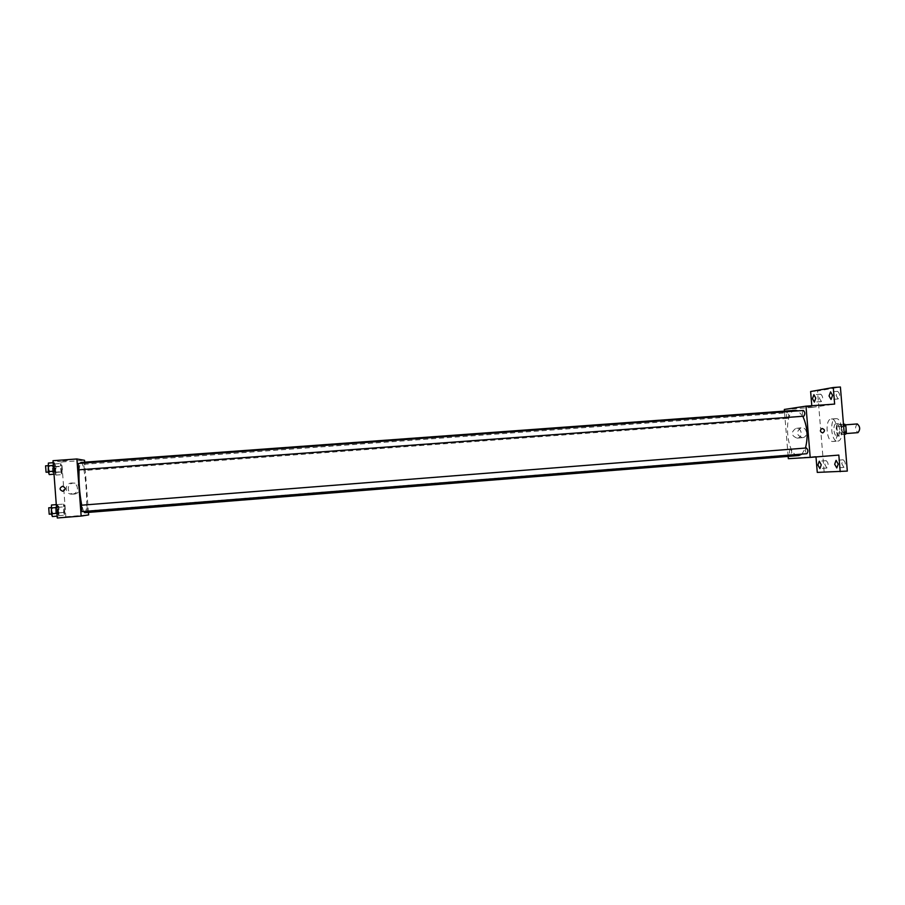 <?xml version="1.0" encoding="UTF-8"?>
<svg xmlns="http://www.w3.org/2000/svg" width="905" height="905" viewBox="0 0 905 905"><rect width="100%" height="100%" fill="white"/><g stroke="black" fill="none" stroke-linecap="round" stroke-linejoin="round"><path stroke-width="0.68" stroke-dasharray="4.53 3.39" d="M857.295 423.936C854.818 427.047 855.044 429.954 857.963 432.647M844.094 433.721C846.492 430.588 846.254 427.68 843.403 424.988C840.983 428.11 841.209 431.018 844.071 433.721L845.971 433.574M843.618 426.074L841.164 426.266L840.168 424.558L837.193 424.886L836.503 426.764L837.034 433.144L841.661 432.782L841.13 426.413L841.82 424.536L844.829 424.207M844.297 434.332L842.634 434.479L841.661 432.782M841.164 426.266L841.684 432.681L844.139 432.5M844.286 434.31L842.634 434.479M840.994 434.558L841.684 432.681M837.034 433.144L838.007 434.841M842.012 429.411C842.148 433.246 841.333 435.429 839.58 435.95C835.858 436.527 834.851 423.472 838.63 423.472C840.406 423.698 841.526 425.678 842.012 429.411M839.682 429.592C839.195 425.859 838.075 423.879 836.299 423.653C832.543 423.642 833.539 436.708 837.261 436.131L837.272 436.131C839.014 435.588 839.806 433.416 839.682 429.592M836.503 426.764L841.13 426.413M840.168 424.558L843.471 424.309M837.193 424.886L841.82 424.536M837.691 441.12C844.422 441.154 842.612 417.567 835.96 418.653C829.184 418.664 830.982 442.149 837.668 441.12L833.03 441.482C839.727 441.516 837.906 417.918 831.299 419.004C824.579 419.004 826.378 442.511 833.019 441.482M819.364 398.166L821.265 401.594C823.267 398.969 823.12 396.503 820.801 394.195L819.364 398.166M824.806 464.423L826.819 468.032C828.754 465.396 828.539 462.93 826.163 460.656L824.806 464.423M841.741 463.665L843.879 467.387C845.937 464.661 845.7 462.127 843.189 459.785L841.741 463.665M836.13 395.451L838.143 398.969C840.27 396.266 840.112 393.732 837.668 391.356L836.13 395.451M847.318 471.086L824.138 471.822L817.509 391.028L840.406 387.012M838.833 455.091L815.993 456.935M817.272 472.399L824.138 471.822M810.631 391.514L817.509 391.028M788.334 458.677L815.959 456.448M788.153 456.392L784.454 411.108M784.318 409.445L811.943 407.431L811.796 405.734M797.113 438.167L797.35 438.144C803.436 437.556 801.762 427.013 795.812 428.404C790.665 432.42 791.106 435.678 797.113 438.167M811.943 407.431L834.636 404.083M801.943 454.106L805.439 448.054M802.814 416.266L797.984 410.859M795.45 410.304C782.768 410.316 786.287 457.24 798.832 455.532M787.836 418.336C789.205 416.323 789.07 414.467 787.418 412.771C786.026 414.739 786.151 416.594 787.814 418.336L787.836 418.336M806.412 447.975C804.952 450 805.111 451.912 806.887 453.71M803.38 410.463C801.898 412.499 802.022 414.411 803.776 416.198M790.359 449.197C792.045 450.928 792.192 452.783 790.823 454.763C789.137 453.02 788.99 451.165 790.359 449.197L86.914 504.73L87.366 510.906L86.914 504.73M811.084 406.662L806.853 406.978L811.084 406.662M811.084 457.082L815.315 456.742L811.084 457.082M802.35 437.669L802.599 437.647C808.731 437.058 807.034 426.413 801.027 427.816C795.846 431.866 796.287 435.158 802.35 437.669M83.565 511.461L81.722 505.194M79.074 469.808L80.104 463.315M80.896 462.444C85.161 461.131 89.165 513.101 84.765 512.694M78.237 463.451L78.746 469.831M81.382 505.216L81.857 511.608M84.346 470.476L83.871 464.299L84.357 470.476L787.814 418.336M88.441 512.4L84.685 462.161M61.698 466.392L60.759 463.518L60.228 466.211L61.585 474.65L62.117 471.935L60.759 463.518L60.228 466.211L61.585 474.65L61.698 466.392L55.963 466.81L55.001 463.937L54.447 466.629L55.827 475.08L55.963 466.81M58.452 507.343L57.468 504.538L56.902 507.49L58.327 516.054L58.882 513.078L57.468 504.538L57.332 513.271L58.327 516.054L58.452 507.343L52.524 507.818L51.506 505.013M57.287 517.988L65.827 516.755L61.744 461.969L53.01 460.702M55.341 465.611L54.345 462.636L53.768 465.408L55.194 474.141L55.771 471.335L54.345 462.636L53.768 465.408L55.194 474.141L55.341 465.611L49.402 466.041L48.384 463.066M64.719 506.789L63.78 504.062L63.26 506.913L64.617 515.205L64.719 506.789L63.78 504.062L63.678 512.513L64.617 515.205L64.719 506.789L58.983 507.241L58.022 504.515L57.897 512.965L58.859 515.669L58.983 507.241M65.827 516.755L88.633 514.922M61.744 461.969L84.55 460.317M74.187 494.062C81.405 493.779 80.771 482.546 73.577 483.112C66.156 483.157 66.699 494.786 74.086 494.073L74.187 494.062M67.332 460.634L62.309 460.962L67.332 460.634M66.404 516.97L71.427 516.563L66.404 516.97M72.264 494.107C79.561 493.813 78.927 482.467 71.653 483.032C64.142 483.078 64.696 494.831 72.174 494.119L72.264 494.107M58.678 513.192L58.214 506.992L58.678 513.192L55.793 513.429L55.329 507.219L55.793 513.429M58.022 504.515L63.78 504.062M57.479 507.377L63.26 506.913M57.897 512.965L63.678 512.513M58.859 515.669L64.617 515.205M59.391 512.796L65.126 512.332M55.646 472.602L55.171 466.403L55.658 472.602L52.773 472.817L52.286 466.618L52.762 472.817M55.001 463.937L60.759 463.518M54.447 466.629L60.228 466.211M54.866 472.218L60.646 471.788M55.827 475.08L61.585 474.65M56.382 472.353L62.117 471.935M52.366 516.529L52.524 507.818M52.173 513.972L51.698 507.569L52.173 513.972L51.461 514.029M56.291 504.628L57.468 504.538M57.151 516.144L58.327 516.054M52.954 513.554L58.882 513.078M48.723 507.796L49.198 514.21M49.243 474.582L49.402 466.041M49.051 472.025L48.553 465.623L49.062 472.025L48.372 472.082M53.157 462.715L54.345 462.636M54.017 474.22L55.194 474.141M49.832 471.777L55.771 471.335M45.578 465.837L46.087 472.24M845.304 424.852L843.403 424.988M837.261 436.131L839.58 435.95M836.299 423.653L838.63 423.472M831.299 419.004L835.96 418.653M837.668 391.356L830.575 391.854M838.143 398.969L831.05 399.478M843.189 459.785L836.096 460.362M843.879 467.387L836.786 467.964M826.163 460.656L819.263 461.211M826.819 468.032L819.919 468.598M820.801 394.195L813.9 394.682M821.265 401.594L814.364 402.092M801.027 427.816L795.812 428.404M802.599 437.647L797.35 438.144M790.823 454.763L87.366 510.906M83.871 464.299L787.418 412.771M72.174 494.119L74.086 494.073M71.653 483.032L73.577 483.112M55.329 507.219L58.214 506.992M52.286 466.618L55.171 466.403M50.985 507.626L51.698 507.569M47.818 465.679L48.553 465.623"/><path stroke-width="1.36" d="M845.971 433.574L857.974 432.647C860.429 429.513 860.202 426.617 857.295 423.936L845.304 424.852M843.618 426.074L845.824 425.904L844.829 424.207L843.471 424.309M845.824 425.904L846.345 432.33L845.655 434.196L844.297 434.332M844.139 432.5L846.345 432.33M844.286 434.31L845.655 434.196M811.796 405.734L810.631 391.514L833.279 387.51L840.406 387.012L847.318 471.086L817.272 472.399L815.993 456.935M833.279 387.51L834.636 404.083L805.993 406.153L810.19 457.398L838.833 455.091L840.191 471.686M822.622 432.907C819.885 431.753 819.704 430.271 822.068 428.461C824.987 429.502 825.224 430.984 822.769 432.895L822.622 432.907C819.885 431.753 819.704 430.271 822.068 428.461C824.987 429.502 825.224 430.984 822.769 432.895L822.622 432.907M838.211 464.084L836.786 467.964L834.67 464.242L836.096 460.362L838.211 464.084M821.254 464.831L819.919 468.598L817.916 464.978L819.263 461.211L821.254 464.831M810.19 457.398L788.334 458.677L788.153 456.392M784.454 411.108L784.318 409.445L805.993 406.153M815.778 398.121L814.364 402.092L812.486 398.653L813.9 394.682L815.778 398.121M832.566 395.383L831.05 399.478L829.059 395.949L830.575 391.854L832.566 395.383M798.832 455.532L801.943 454.106M805.439 448.054C808.289 437.047 807.407 426.459 802.814 416.266M797.984 410.859L795.45 410.304L80.896 462.444L80.104 463.315M806.887 453.71L806.887 453.71C808.357 451.663 808.188 449.762 806.412 447.975L81.382 505.216L81.857 511.608L806.887 453.71M803.81 416.198C805.269 414.117 805.122 412.205 803.38 410.463L78.237 463.451L78.735 469.831L803.81 416.198M84.765 512.694L83.565 511.461M81.722 505.194C79.538 493.361 78.656 481.562 79.074 469.808M84.685 462.161L84.55 460.317L76.88 458.971L81.156 516.065L88.633 514.922L88.441 512.4M81.156 516.065L57.287 517.988L53.01 460.702L76.88 458.971M62.807 491.268L62.75 491.268C59.3 489.775 59.221 488.1 62.513 486.257C65.929 487.716 66.02 489.39 62.807 491.268C66.02 489.39 65.929 487.716 62.513 486.257L62.513 486.257C59.221 488.1 59.3 489.775 62.75 491.268L62.75 491.268M56.291 504.628L51.506 505.013L51.347 513.746L52.366 516.529L57.151 516.144M50.918 507.965L56.506 507.524M51.347 513.746L56.936 513.293M51.461 514.029L49.198 514.21L48.723 507.796L50.985 507.626M53.157 462.715L48.384 463.066L48.214 471.629L49.243 474.582L54.017 474.22M47.784 465.849L53.361 465.442M48.214 471.629L53.791 471.211M48.372 472.082L46.065 472.24L45.578 465.837L47.818 465.679M84.742 512.694L798.911 455.532"/></g></svg>
